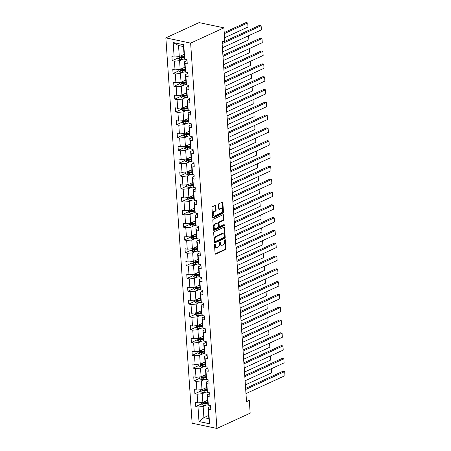 <?xml version="1.0" encoding="UTF-8"?>
<svg xmlns="http://www.w3.org/2000/svg" width="451" height="451" viewBox="0 0 451 451"><rect width="100%" height="100%" fill="white"/><g stroke="black" fill="none" stroke-linecap="round" stroke-linejoin="round"><path stroke-width="0.68" d="M214.845 244.245A0.598 0.372 102 0 0 214.507 244.989L215.088 253.547A0.857 0.53 102 0 0 215.454 254.138A0.857 0.53 102 0 0 215.685 254.105L225.483 249.606A0.857 0.53 102 0 0 225.974 248.552L225.387 239.988A0.598 0.372 102 0 0 224.626 240.338L224.699 241.448A2.734 1.691 102 0 1 223.138 244.825L222.32 245.197A2.734 1.691 102 0 1 221.576 245.299A2.734 1.691 102 0 1 220.404 243.422L220.325 242.311A0.598 0.372 102 0 0 219.564 242.661L219.643 243.771A2.734 1.691 102 0 1 218.075 247.148L217.258 247.526A2.734 1.691 102 0 1 216.514 247.622A2.734 1.691 102 0 1 215.341 245.744L215.268 244.634A0.598 0.372 102 0 0 214.845 244.245M215.803 205.972A0.857 0.53 102 0 0 215.437 205.385A0.857 0.53 102 0 0 215.2 205.414L212.455 206.676A0.857 0.53 102 0 0 211.964 207.731L212.613 217.241A0.857 0.53 102 0 0 212.979 217.827A0.857 0.53 102 0 0 213.21 217.799L223.008 213.3A0.857 0.53 102 0 0 223.499 212.246L222.85 202.736A0.857 0.53 102 0 0 222.484 202.149A0.857 0.53 102 0 0 222.247 202.178L218.932 203.7A0.857 0.53 102 0 0 218.442 204.76L218.718 208.83A0.857 0.53 102 0 0 219.085 209.416A0.857 0.53 102 0 0 219.316 209.382L220.962 208.627A2.289 1.415 102 0 1 221.588 208.548A2.289 1.415 102 0 1 222.563 210.594A2.289 1.415 102 0 1 221.255 212.94L214.811 215.899A2.289 1.415 102 0 1 214.186 215.984A2.289 1.415 102 0 1 213.21 213.937A2.289 1.415 102 0 1 214.513 211.592L215.589 211.096A0.857 0.53 102 0 0 216.08 210.042L215.803 205.972L215.133 205.831A0.857 0.53 102 0 0 215.048 205.487M216.903 428.45L250.164 413.178L249.29 400.37L246.522 401.638L221.999 41.932L224.767 40.658L223.899 27.849L190.632 43.127L216.903 428.45L192.12 423.19L165.85 37.867L190.632 43.127M214.163 231.741A0.857 0.53 102 0 0 213.673 232.795L214.321 242.305A0.857 0.53 102 0 0 214.687 242.892A0.857 0.53 102 0 0 214.918 242.863L224.716 238.365A0.857 0.53 102 0 0 225.207 237.311L224.559 227.8A0.857 0.53 102 0 0 224.192 227.214A0.857 0.53 102 0 0 223.961 227.242L214.163 231.741M213.47 229.773L212.821 220.263A0.857 0.53 102 0 1 213.306 219.209L223.104 214.71A0.857 0.53 102 0 1 223.335 214.682A0.857 0.53 102 0 1 223.702 215.268L223.978 219.338A0.857 0.53 102 0 1 223.493 220.392L219.519 222.219A0.857 0.53 102 0 0 219.028 223.273L219.214 225.974A0.857 0.53 102 0 0 219.581 226.56A0.857 0.53 102 0 0 219.812 226.526L223.95 224.632A0.598 0.372 102 0 1 224.023 225.759L214.067 230.331A0.857 0.53 102 0 1 213.836 230.36A0.857 0.53 102 0 1 213.47 229.773M184.735 59.312L184.256 57.643L183.495 46.56L183.749 44.779L184.735 59.312L186.979 59.786L187.261 63.895L185.017 63.416L185.609 72.121L187.853 72.594L188.135 76.704L185.891 76.225L186.483 84.929L188.727 85.402L189.008 89.512L186.765 89.033L187.357 97.737L189.6 98.217L189.882 102.321L187.639 101.841L188.23 110.546L190.474 111.025L190.756 115.129L188.512 114.65L189.104 123.354L191.348 123.833L191.63 127.937L189.386 127.458L189.978 136.163L192.222 136.642L192.498 140.746L190.254 140.267L190.852 148.971L193.096 149.45L193.372 153.554L191.128 153.075L191.726 161.779L193.969 162.259L194.246 166.363L192.002 165.883L192.6 174.588L194.843 175.067L195.12 179.171L192.876 178.697L193.468 187.396L195.711 187.875L195.993 191.979L193.75 191.506L194.342 200.205L196.585 200.684L196.867 204.788L194.623 204.314L195.215 213.013L197.459 213.492L197.741 217.596L195.497 217.123L196.089 225.821L198.333 226.301L198.615 230.405L196.371 229.931L196.963 238.63L199.207 239.109L199.489 243.213L197.245 242.739L197.837 251.444L200.081 251.917L200.362 256.021L198.119 255.548L198.711 264.252L200.954 264.726L201.231 268.83L198.987 268.356L199.584 277.061L201.828 277.534L202.104 281.638L199.861 281.165L200.458 289.869L202.702 290.343L202.978 294.447L200.734 293.973L201.326 302.677L203.57 303.151L203.852 307.255L201.608 306.781L202.2 315.486L204.444 315.959L204.726 320.063L202.482 319.59L203.074 328.294L205.318 328.768L205.6 332.872L203.356 332.398L203.948 341.103L206.192 341.576L206.473 345.68L204.23 345.207L204.822 353.911L207.065 354.385L207.347 358.489L205.104 358.015L205.695 366.719L207.939 367.193L208.221 371.303L205.977 370.823L206.569 379.528L208.813 380.001L209.089 384.111L206.846 383.632L207.443 392.336L209.687 392.81L209.963 396.919L207.719 396.44L208.317 405.145L210.561 405.618L210.837 409.728L208.593 409.249L209.585 423.782L199.004 421.538L198.012 407.005L195.768 406.531L195.486 402.422L197.73 402.901L197.138 394.197L194.894 393.717L194.612 389.613L196.856 390.092L196.264 381.388L194.02 380.909L193.744 376.805L195.988 377.284L195.39 368.58L193.146 368.101L192.87 363.996L195.114 364.476L194.516 355.771L192.273 355.292L191.996 351.188L194.24 351.667L193.648 342.963L191.404 342.484L191.123 338.38L193.366 338.859L192.774 330.155L190.531 329.675L190.249 325.571L192.492 326.05L191.9 317.346L189.657 316.867L189.375 312.763L191.619 313.236L191.027 304.538L188.783 304.059L188.501 299.954L190.745 300.428L190.153 291.729L187.909 291.25L187.627 287.146L189.871 287.62L189.279 278.921L187.035 278.442L186.753 274.338L188.997 274.811L188.405 266.113L186.162 265.633L185.885 261.529L188.129 262.003L187.531 253.299L185.288 252.825L185.011 248.721L187.255 249.194L186.658 240.49L184.414 240.017L184.138 235.912L186.381 236.386L185.784 227.682L183.54 227.208L183.264 223.104L185.508 223.578L184.916 214.873L182.672 214.4L182.39 210.296L184.634 210.769L184.042 202.065L181.798 201.591L181.516 197.487L183.76 197.961L183.168 189.257L180.924 188.783L180.642 184.679L182.886 185.152L182.294 176.448L180.05 175.975L179.769 171.87L182.012 172.344L181.42 163.64L179.177 163.166L178.895 159.062L181.139 159.536L180.547 150.831L178.303 150.358L178.021 146.254L180.265 146.727L179.673 138.023L177.429 137.549L177.153 133.44L179.397 133.919L178.799 125.215L176.555 124.741L176.279 120.631L178.523 121.11L177.925 112.406L175.681 111.933L175.405 107.823L177.649 108.302L177.057 99.598L174.813 99.124L174.531 95.014L176.775 95.494L176.183 86.789L173.939 86.316L173.658 82.206L175.901 82.685L175.309 73.981L173.066 73.507L172.784 69.398L175.027 69.877L174.436 61.173L172.192 60.693L171.91 56.589L174.154 57.068L173.167 42.535L183.749 44.779M184.904 67.227L180.169 69.403L179.577 60.699L182.785 59.228M179.577 60.699L174.436 61.173M180.169 69.403L175.027 69.877M185.609 72.121L185.124 70.452L184.532 61.753L185.017 63.416M187.035 60.603L184.532 61.753M185.778 80.036L181.043 82.212L180.451 73.507L183.658 72.036M180.451 73.507L175.309 73.981M181.043 82.212L175.901 82.685M186.483 84.929L185.998 83.266L185.406 74.562L185.891 76.225M187.909 73.412L185.406 74.562M186.652 92.844L181.916 95.02L181.325 86.316L184.532 84.844M181.325 86.316L176.183 86.789M181.916 95.02L176.775 95.494M187.357 97.737L186.872 96.074L186.28 87.37L186.765 89.033M188.783 86.22L186.28 87.37M187.526 105.652L182.79 107.828L182.198 99.124L185.406 97.653M182.198 99.124L177.057 99.598M182.79 107.828L177.649 108.302M188.23 110.546L187.746 108.883L187.154 100.178L187.639 101.841M189.657 99.028L187.154 100.178M188.4 118.461L183.664 120.637L183.072 111.933L186.28 110.461M183.072 111.933L177.925 112.406M183.664 120.637L178.523 121.11M189.104 123.354L188.619 121.691L188.028 112.987L188.512 114.65M190.531 111.837L188.028 112.987M189.273 131.269L184.538 133.445L183.94 124.741L187.154 123.27M183.94 124.741L178.799 125.215M184.538 133.445L179.397 133.919M189.978 136.163L189.493 134.499L188.901 125.795L189.386 127.458M191.404 124.645L188.901 125.795M190.147 144.078L185.412 146.254L184.814 137.549L188.028 136.078M184.814 137.549L179.673 138.023M185.412 146.254L180.265 146.727M190.852 148.971L190.367 147.308L189.775 138.604L190.254 140.267M192.278 137.454L189.775 138.604M191.021 156.886L186.28 159.062L185.688 150.358L188.896 148.886M185.688 150.358L180.547 150.831M186.28 159.062L181.139 159.536M191.726 161.779L191.241 160.116L190.643 151.412L191.128 153.075M193.152 150.262L190.643 151.412M191.895 169.694L187.154 171.87L186.562 163.166L189.77 161.695M186.562 163.166L181.42 163.64M187.154 171.87L182.012 172.344M192.6 174.588L192.115 172.925L191.517 164.22L192.002 165.883M194.02 163.07L191.517 164.22M192.763 182.508L188.028 184.679L187.436 175.975L190.643 174.503M187.436 175.975L182.294 176.448M188.028 184.679L182.886 185.152M193.468 187.396L192.983 185.733L192.391 177.029L192.876 178.697M194.894 175.879L192.391 177.029M193.637 195.317L188.901 197.487L188.309 188.789L191.517 187.312M188.309 188.789L183.168 189.257M188.901 197.487L183.76 197.961M194.342 200.205L193.857 198.541L193.265 189.837L193.75 191.506M195.768 188.687L193.265 189.837M194.511 208.125L189.775 210.296L189.183 201.597L192.391 200.12M189.183 201.597L184.042 202.065M189.775 210.296L184.634 210.769M195.215 213.013L194.731 211.35L194.139 202.646L194.623 204.314M196.642 201.496L194.139 202.646M195.384 220.934L190.649 223.104L190.057 214.405L193.265 212.928M190.057 214.405L184.916 214.873M190.649 223.104L185.508 223.578M196.089 225.821L195.604 224.158L195.012 215.454L195.497 217.123M197.515 214.304L195.012 215.454M196.258 233.742L191.523 235.912L190.931 227.214L194.139 225.737M190.931 227.214L185.784 227.682M191.523 235.912L186.381 236.386M196.963 238.63L196.478 236.967L195.886 228.262L196.371 229.931M198.389 227.112L195.886 228.262M197.132 246.55L192.397 248.721L191.799 240.022L195.012 238.545M191.799 240.022L186.658 240.49M192.397 248.721L187.255 249.194M197.837 251.444L197.352 249.775L196.76 241.071L197.245 242.739M199.263 239.921L196.76 241.071M198.006 259.359L193.27 261.535L192.673 252.831L195.886 251.354M192.673 252.831L187.531 253.299M193.27 261.535L188.129 262.003M198.711 264.252L198.226 262.583L197.634 253.879L198.119 255.548M200.137 252.729L197.634 253.879M198.88 272.167L194.139 274.343L193.547 265.639L196.754 264.162M193.547 265.639L188.405 266.113M194.139 274.343L188.997 274.811M199.584 277.061L199.1 275.392L198.502 266.688L198.987 268.356M201.011 265.538L198.502 266.688M199.754 284.976L195.012 287.152L194.42 278.447L197.628 276.97M194.42 278.447L189.279 278.921M195.012 287.152L189.871 287.62M200.458 289.869L199.973 288.2L199.376 279.496L199.861 281.165M201.879 278.346L199.376 279.496M200.622 297.784L195.886 299.96L195.294 291.256L198.502 289.779M195.294 291.256L190.153 291.729M195.886 299.96L190.745 300.428M201.326 302.677L200.842 301.009L200.25 292.304L200.734 293.973M202.753 291.154L200.25 292.304M201.496 310.592L196.76 312.768L196.168 304.064L199.376 302.587M196.168 304.064L191.027 304.538M196.76 312.768L191.619 313.236M202.2 315.486L201.715 313.817L201.123 305.113L201.608 306.781M203.626 303.963L201.123 305.113M202.369 323.401L197.634 325.577L197.042 316.873L200.25 315.401M197.042 316.873L191.9 317.346M197.634 325.577L192.492 326.05M203.074 328.294L202.589 326.625L201.997 317.921L202.482 319.59M204.5 316.771L201.997 317.921M203.243 336.209L198.508 338.385L197.916 329.681L201.123 328.21M197.916 329.681L192.774 330.155M198.508 338.385L193.366 338.859M203.948 341.103L203.463 339.434L202.871 330.73L203.356 332.398M205.374 329.585L202.871 330.73M204.117 349.018L199.381 351.194L198.79 342.489L201.997 341.018M198.79 342.489L193.648 342.963M199.381 351.194L194.24 351.667M204.822 353.911L204.337 352.242L203.745 343.538L204.23 345.207M206.248 342.394L203.745 343.538M204.991 361.826L200.255 364.002L199.658 355.298L202.871 353.826M199.658 355.298L194.516 355.771M200.255 364.002L195.114 364.476M205.695 366.719L205.211 365.051L204.619 356.352L205.104 358.015M207.122 355.202L204.619 356.352M205.865 374.634L201.129 376.81L200.532 368.106L203.745 366.635M200.532 368.106L195.39 368.58M201.129 376.81L195.988 377.284M206.569 379.528L206.084 377.859L205.493 369.16L205.977 370.823M207.996 368.01L205.493 369.16M206.738 387.443L202.003 389.619L201.405 380.915L204.613 379.443M201.405 380.915L196.264 381.388M202.003 389.619L196.856 390.092M207.443 392.336L206.958 390.667L206.361 381.969L206.846 383.632M208.869 380.819L206.361 381.969M207.612 400.251L202.871 402.427L202.279 393.723L205.487 392.252M202.279 393.723L197.138 394.197M202.871 402.427L197.73 402.901M208.317 405.145L207.832 403.476L207.234 394.777L207.719 396.44M209.743 393.627L207.234 394.777M208.644 415.444L203.908 417.615L203.153 406.531L206.361 405.06M203.153 406.531L198.012 407.005M199.004 421.538L203.908 417.615L208.864 418.669L208.108 407.586L208.593 409.249M223.899 27.849L199.116 22.595L165.85 37.867M249.29 400.37L246.393 399.749M183.495 46.56L178.54 45.512L179.295 56.595L184.031 54.419M210.611 406.436L208.108 407.586M208.864 418.669L209.585 423.782M179.295 56.595L174.154 57.068M173.167 42.535L178.54 45.512M201.569 403.865L195.768 406.531M200.695 391.056L194.894 393.717M199.821 378.248L194.02 380.909M198.947 365.44L193.146 368.101M198.074 352.631L192.273 355.292M197.205 339.823L191.404 342.484M196.332 327.014L190.531 329.675M195.458 314.206L189.657 316.867M194.584 301.398L188.783 304.059M193.71 288.589L187.909 291.25M192.836 275.781L187.035 278.442M191.963 262.972L186.162 265.633M191.089 250.164L185.288 252.825M190.215 237.356L184.414 240.017M189.347 224.542L183.54 227.208M188.473 211.733L182.672 214.4M187.599 198.925L181.798 201.591M186.725 186.116L180.924 188.783M185.851 173.308L180.05 175.975M184.978 160.5L179.177 163.166M184.104 147.691L178.303 150.358M183.23 134.883L177.429 137.549M182.356 122.074L176.555 124.741M181.488 109.266L175.681 111.933M180.614 96.458L174.813 99.124M179.74 83.649L173.939 86.316M178.867 70.841L173.066 73.507M177.993 58.032L172.192 60.693M214.597 244.515L214.67 245.603A2.734 1.691 102 0 0 215.843 247.481L216.514 247.622M221.576 245.299L220.905 245.158A2.734 1.691 102 0 1 219.733 243.281L219.66 242.193M215.172 253.89L224.812 249.465A0.857 0.53 102 0 0 225.303 248.411L224.722 239.87M214.405 242.649L224.046 238.224A0.857 0.53 102 0 0 224.536 237.164L223.888 227.659A0.857 0.53 102 0 0 223.803 227.315M215.026 241.071A0.598 0.372 102 0 0 215.443 241.46L224.04 237.514A0.598 0.372 102 0 0 224.384 236.769L224.305 235.602A2.734 1.691 102 0 0 223.132 233.725A2.734 1.691 102 0 0 222.388 233.827L216.508 236.521A2.734 1.691 102 0 0 214.941 239.904L215.026 241.071L214.355 240.93A0.598 0.372 102 0 0 214.772 241.319M223.132 233.725L222.461 233.584A2.734 1.691 102 0 0 221.717 233.68L222.388 233.827M214.355 240.93L214.276 239.757A2.734 1.691 102 0 1 215.837 236.38L221.717 233.68M219.581 226.56L218.91 226.419A0.857 0.53 102 0 1 218.543 225.833L218.357 223.132A0.857 0.53 102 0 1 218.848 222.072L222.822 220.251A0.857 0.53 102 0 0 223.313 219.197L223.031 215.127A0.857 0.53 102 0 0 222.946 214.783M213.554 230.117L223.358 225.613A0.598 0.372 102 0 0 223.679 224.75M215.398 224.108A2.289 1.415 102 0 0 214.09 226.458A2.289 1.415 102 0 0 215.071 228.505A2.289 1.415 102 0 0 215.691 228.42L217.963 227.377A0.857 0.53 102 0 0 218.453 226.323L218.267 223.623A0.857 0.53 102 0 0 217.901 223.036A0.857 0.53 102 0 0 217.67 223.065L215.398 224.108L214.727 223.967A2.289 1.415 102 0 0 213.419 226.317A2.289 1.415 102 0 0 214.4 228.358L215.071 228.505M217.901 223.036L217.23 222.895A0.857 0.53 102 0 0 216.999 222.924L217.67 223.065M214.727 223.967L216.999 222.924M214.186 215.984L213.515 215.843A2.289 1.415 102 0 1 212.539 213.797A2.289 1.415 102 0 1 213.847 211.446L214.918 210.955A0.857 0.53 102 0 0 215.409 209.895L215.133 205.831M221.588 208.548L220.917 208.407A2.289 1.415 102 0 0 220.291 208.486L220.962 208.627M218.803 209.168L220.291 208.486M212.697 217.585L222.337 213.16A0.857 0.53 102 0 0 222.828 212.1L222.18 202.595A0.857 0.53 102 0 0 222.095 202.251M201.479 402.557L201.591 404.158L202.984 405.263A2.311 0.755 -3.9 0 0 205.098 405.263L208.204 404.761M271.581 372.842L271.316 368.749L271.581 372.842L245.378 384.872M206.084 400.956L207.64 400.702M207.748 402.258L204.923 402.72A2.311 0.755 176.1 0 1 203.384 402.788L203.452 403.775A2.311 0.755 -3.9 0 0 204.991 403.701L207.815 403.245M207.787 402.861L204.658 403.369A1.178 0.389 176.1 0 1 204.247 403.408L203.7 403.025M245.694 389.489L284.694 371.579L283.019 371.224L245.615 388.401M245.97 393.593L284.976 375.683L284.694 371.579L284.976 375.683M200.605 389.749L200.718 391.35L202.11 392.455A2.311 0.755 -3.9 0 0 204.224 392.455L207.33 391.953M270.707 360.033L270.442 355.94L270.707 360.033L244.504 372.064M205.211 388.148L206.767 387.894M206.874 389.45L204.049 389.912A2.311 0.755 176.1 0 1 202.51 389.98L202.578 390.966A2.311 0.755 -3.9 0 0 204.117 390.893L206.941 390.436M206.913 390.053L203.784 390.56A1.178 0.389 176.1 0 1 203.373 390.6L202.826 390.216M199.731 376.94L199.844 378.536L201.236 379.646A2.311 0.755 -3.9 0 0 203.35 379.646L206.457 379.144M269.833 347.225L269.568 343.132L269.833 347.225L243.63 359.255M204.337 375.339L205.893 375.085M206 376.641L203.181 377.104A2.311 0.755 176.1 0 1 201.636 377.171L201.704 378.158A2.311 0.755 -3.9 0 0 203.243 378.085L206.068 377.628M206.039 377.245L202.911 377.752A1.178 0.389 176.1 0 1 202.499 377.791L201.952 377.408M244.82 376.681L283.82 358.77L282.146 358.415L244.746 375.587M245.096 380.785L284.102 362.875L283.82 358.77L284.102 362.875M243.946 363.872L282.946 345.962L281.272 345.607L243.873 362.779M244.228 367.977L283.228 350.066L282.946 345.962L283.228 350.066M198.863 364.132L198.97 365.727L200.362 366.832A2.311 0.755 -3.9 0 0 202.476 366.838L205.583 366.336M268.959 334.416L268.695 330.324L268.959 334.416L242.756 346.447M203.463 362.525L205.019 362.277M205.126 363.833L202.307 364.295A2.311 0.755 176.1 0 1 200.763 364.363L200.83 365.349A2.311 0.755 -3.9 0 0 202.375 365.276L205.194 364.82M205.166 364.436L202.042 364.944A1.178 0.389 176.1 0 1 201.625 364.983L201.078 364.6M243.072 351.064L282.078 333.154L280.398 332.799L242.999 349.97M243.354 355.168L282.354 337.258L282.078 333.154L282.354 337.258M197.989 351.318L198.096 352.919L199.494 354.024A2.311 0.755 -3.9 0 0 201.608 354.029L204.709 353.528M267.809 317.521L268.086 321.608L241.883 333.639M202.589 349.717L204.145 349.469M204.252 351.025L201.434 351.487A2.311 0.755 176.1 0 1 199.889 351.555L199.956 352.541A2.311 0.755 -3.9 0 0 201.501 352.468L204.32 352.011M204.297 351.628L201.169 352.135A1.178 0.389 176.1 0 1 200.751 352.175L200.205 351.791M267.821 317.515L268.086 321.608M242.198 338.256L281.204 320.345L279.53 319.99L242.125 337.162M242.48 342.36L281.48 324.449L281.204 320.345L281.48 324.449M197.115 338.509L197.222 340.11L198.62 341.215A2.311 0.755 -3.9 0 0 200.734 341.221L203.835 340.719M267.212 308.8L266.947 304.707L267.212 308.8L241.009 320.83M201.715 336.908L203.277 336.66M203.378 338.216L200.56 338.678A2.311 0.755 176.1 0 1 199.015 338.746L199.083 339.733A2.311 0.755 -3.9 0 0 200.627 339.659L203.446 339.203M203.424 338.819L200.295 339.327A1.178 0.389 176.1 0 1 199.883 339.366L199.331 338.983M241.324 325.447L280.33 307.537L278.656 307.182L241.251 324.354M241.606 329.551L280.607 311.641L280.33 307.537L280.607 311.641M196.241 325.701L196.348 327.302L197.747 328.407A2.311 0.755 -3.9 0 0 199.861 328.413L202.961 327.911M266.338 295.991L266.073 291.898L266.338 295.991L240.141 308.022M200.842 324.1L202.403 323.846M202.51 325.408L199.686 325.864A2.311 0.755 176.1 0 1 198.141 325.938L198.209 326.924A2.311 0.755 -3.9 0 0 199.754 326.851L202.572 326.394M202.55 326.011L199.421 326.518A1.178 0.389 176.1 0 1 199.009 326.558L198.457 326.174M240.451 312.639L279.457 294.728L277.782 294.373L240.377 311.545M240.733 316.743L279.733 298.833L279.457 294.728L279.733 298.833M195.368 312.893L195.475 314.494L196.873 315.599A2.311 0.755 -3.9 0 0 198.987 315.604L202.087 315.102M265.464 283.183L265.199 279.09L265.464 283.183L239.267 295.213M199.968 311.291L201.529 311.038M201.636 312.599L198.812 313.056A2.311 0.755 176.1 0 1 197.267 313.129L197.335 314.116A2.311 0.755 -3.9 0 0 198.88 314.043L201.704 313.586M201.676 313.203L198.547 313.71A1.178 0.389 176.1 0 1 198.136 313.749L197.583 313.366M239.577 299.83L278.583 281.92L276.908 281.565L239.504 298.737M239.859 303.935L278.865 286.024L278.583 281.92L278.865 286.024M194.494 300.084L194.601 301.685L195.999 302.79A2.311 0.755 -3.9 0 0 198.113 302.796L201.219 302.288M264.59 270.375L264.325 266.282L264.59 270.375L238.393 282.405M199.094 298.483L200.656 298.229M200.763 299.791L197.938 300.248A2.311 0.755 176.1 0 1 196.394 300.321L196.461 301.307A2.311 0.755 -3.9 0 0 198.006 301.234L200.83 300.778M200.802 300.389L197.673 300.902A1.178 0.389 176.1 0 1 197.262 300.941L196.715 300.552M238.709 287.022L277.709 269.112L276.035 268.757L238.63 285.928M238.985 291.126L277.991 273.216L277.709 269.112L277.991 273.216M193.62 287.276L193.733 288.877L195.125 289.982A2.311 0.755 -3.9 0 0 197.239 289.987L200.345 289.48M263.44 253.479L263.722 257.566L237.519 269.597M198.226 285.675L199.782 285.421M199.889 286.983L197.064 287.439A2.311 0.755 176.1 0 1 195.525 287.512L195.587 288.499A2.311 0.755 -3.9 0 0 197.132 288.426L199.956 287.969M199.928 287.58L196.799 288.093A1.178 0.389 176.1 0 1 196.388 288.133L195.841 287.744M263.457 253.473L263.722 257.566M237.835 274.214L276.835 256.303L275.161 255.948L237.756 273.12M238.111 278.318L277.117 260.407L276.835 256.303L277.117 260.407M192.746 274.467L192.859 276.068L194.251 277.173A2.311 0.755 -3.9 0 0 196.365 277.179L199.472 276.672M262.567 240.671L262.848 244.758L236.645 256.788M197.352 272.866L198.908 272.613M199.015 274.174L196.191 274.631A2.311 0.755 176.1 0 1 194.652 274.704L194.719 275.691A2.311 0.755 -3.9 0 0 196.258 275.617L199.083 275.161M199.054 274.772L195.926 275.279A1.178 0.389 176.1 0 1 195.514 275.324L194.967 274.935M262.583 240.659L262.848 244.758M236.961 261.4L275.961 243.495L274.287 243.14L236.888 260.312M237.237 265.509L276.243 247.599L275.961 243.495L276.243 247.599M191.872 261.659L191.985 263.26L193.378 264.365A2.311 0.755 -3.9 0 0 195.492 264.371L198.598 263.863M261.693 227.862L261.975 231.949L235.772 243.98M196.478 260.058L198.034 259.804M198.141 261.366L195.317 261.822A2.311 0.755 176.1 0 1 193.778 261.896L193.845 262.882A2.311 0.755 -3.9 0 0 195.384 262.809L198.209 262.352M198.181 261.963L195.052 262.471A1.178 0.389 176.1 0 1 194.64 262.516L194.093 262.127M261.71 227.851L261.975 231.949M236.087 248.591L275.087 230.686L273.413 230.331L236.014 247.503M236.369 252.701L275.369 234.791L275.087 230.686L275.369 234.791M190.999 248.851L191.111 250.452L192.504 251.557A2.311 0.755 -3.9 0 0 194.618 251.562L197.724 251.055M260.819 215.054L261.101 219.141L234.898 231.171M195.604 247.249L197.16 246.996M197.267 248.557L194.449 249.014A2.311 0.755 176.1 0 1 192.904 249.087L192.972 250.074A2.311 0.755 -3.9 0 0 194.516 250.001L197.335 249.544M197.307 249.155L194.178 249.662A1.178 0.389 176.1 0 1 193.767 249.707L193.22 249.318M260.836 215.042L261.101 219.141M235.213 235.783L274.214 217.878L272.539 217.523L235.14 234.695M235.495 239.893L274.496 221.982L274.214 217.878L274.496 221.982M190.13 236.042L190.237 237.643L191.636 238.748A2.311 0.755 -3.9 0 0 193.744 238.754L196.85 238.246M259.951 202.245L260.227 206.332L234.024 218.363M194.731 234.441L196.286 234.187M196.394 235.749L193.575 236.206A2.311 0.755 176.1 0 1 192.03 236.279L192.098 237.265A2.311 0.755 -3.9 0 0 193.642 237.192L196.461 236.736M196.439 236.347L193.31 236.854A1.178 0.389 176.1 0 1 192.893 236.899L192.346 236.51M259.962 202.234L260.227 206.332M234.34 222.974L273.345 205.07L271.671 204.715L234.266 221.886M234.621 227.084L273.622 209.174L273.345 205.07L273.622 209.174M189.257 223.234L189.364 224.835L190.762 225.94A2.311 0.755 -3.9 0 0 192.876 225.945L195.976 225.438M259.077 189.431L259.353 193.524L233.15 205.555M193.857 221.633L195.418 221.379M195.52 222.941L192.701 223.397A2.311 0.755 176.1 0 1 191.156 223.47L191.224 224.457A2.311 0.755 -3.9 0 0 192.769 224.384L195.587 223.927M195.565 223.538L192.436 224.046A1.178 0.389 176.1 0 1 192.025 224.091L191.472 223.702M259.088 189.426L259.353 193.524M233.466 210.166L272.472 192.261L270.797 191.906L233.392 209.078M233.748 214.276L272.748 196.365L272.472 192.261L272.748 196.365M188.383 210.425L188.49 212.026L189.888 213.131A2.311 0.755 -3.9 0 0 192.002 213.137L195.103 212.63M258.203 176.623L258.479 180.716L232.276 192.746M192.983 208.824L194.544 208.571M194.646 210.132L191.827 210.589A2.311 0.755 176.1 0 1 190.283 210.662L190.35 211.649A2.311 0.755 -3.9 0 0 191.895 211.575L194.714 211.119M194.691 210.73L191.562 211.237A1.178 0.389 176.1 0 1 191.151 211.282L190.598 210.893M258.214 176.617L258.479 180.716M232.592 197.358L271.598 179.453L269.923 179.098L232.519 196.27M232.874 201.467L271.874 183.557L271.598 179.453L271.874 183.557M187.509 197.617L187.616 199.218L189.014 200.323A2.311 0.755 -3.9 0 0 191.128 200.329L194.229 199.821M257.329 163.814L257.606 167.907L231.408 179.938M192.109 196.016L193.671 195.762M193.778 197.324L190.953 197.78A2.311 0.755 176.1 0 1 189.409 197.854L189.476 198.84A2.311 0.755 -3.9 0 0 191.021 198.767L193.845 198.31M193.817 197.921L190.688 198.429A1.178 0.389 176.1 0 1 190.277 198.474L189.724 198.085M257.341 163.809L257.606 167.907M231.718 184.549L270.724 166.644L269.05 166.289L231.645 183.461M232 188.653L271.006 170.749L270.724 166.644L271.006 170.749M186.635 184.809L186.742 186.41L188.14 187.515A2.311 0.755 -3.9 0 0 190.254 187.52L193.361 187.013M256.456 151.006L256.732 155.099L230.534 167.129M191.235 183.207L192.797 182.954M192.904 184.515L190.08 184.972A2.311 0.755 176.1 0 1 188.535 185.045L188.603 186.032A2.311 0.755 -3.9 0 0 190.147 185.959L192.972 185.502M192.943 185.113L189.815 185.62A1.178 0.389 176.1 0 1 189.403 185.665L188.856 185.276M256.467 151L256.732 155.099M230.85 171.741L269.85 153.836L268.176 153.475L230.771 170.653M231.126 175.845L270.132 157.94L269.85 153.836L270.132 157.94M185.761 172L185.868 173.601L187.266 174.706A2.311 0.755 -3.9 0 0 189.381 174.712L192.487 174.204M255.582 138.198L255.864 142.291L229.66 154.321M190.367 170.399L191.923 170.145M192.03 171.707L189.206 172.164A2.311 0.755 176.1 0 1 187.667 172.237L187.729 173.223A2.311 0.755 -3.9 0 0 189.273 173.15L192.098 172.694M192.07 172.305L188.941 172.812A1.178 0.389 176.1 0 1 188.529 172.857L187.982 172.468M255.599 138.192L255.864 142.291M229.976 158.932L268.976 141.022L267.302 140.667L229.897 157.844M230.252 163.036L269.258 145.132L268.976 141.022L269.258 145.132M184.887 159.192L185 160.793L186.393 161.898A2.311 0.755 -3.9 0 0 188.507 161.898L191.613 161.396M254.708 125.389L254.99 129.482L228.787 141.513M189.493 157.591L191.049 157.337M191.156 158.899L188.332 159.355A2.311 0.755 176.1 0 1 186.793 159.428L186.861 160.409A2.311 0.755 -3.9 0 0 188.4 160.342L191.224 159.88M191.196 159.496L188.067 160.004A1.178 0.389 176.1 0 1 187.655 160.049L187.109 159.66M254.725 125.384L254.99 129.482M229.102 146.124L268.103 128.214L266.428 127.859L229.029 145.036M229.379 150.228L268.384 132.323L268.103 128.214L268.384 132.323M184.014 146.383L184.126 147.984L185.519 149.089A2.311 0.755 -3.9 0 0 187.633 149.089L190.739 148.588M253.834 112.581L254.116 116.668L227.913 128.704M188.619 144.782L190.175 144.529M190.283 146.09L187.458 146.547A2.311 0.755 176.1 0 1 185.919 146.62L185.987 147.601A2.311 0.755 -3.9 0 0 187.526 147.533L190.35 147.071M190.322 146.688L187.193 147.195A1.178 0.389 176.1 0 1 186.782 147.235L186.235 146.851M253.851 112.575L254.116 116.668M228.229 133.316L267.229 115.405L265.554 115.05L228.155 132.228M228.505 137.42L267.511 119.515L267.229 115.405L267.511 119.515M183.14 133.575L183.253 135.176L184.645 136.281A2.311 0.755 -3.9 0 0 186.759 136.281L189.865 135.779M252.96 99.772L253.242 103.86L227.039 115.896M187.746 131.974L189.302 131.72M189.409 133.282L186.59 133.738A2.311 0.755 176.1 0 1 185.045 133.812L185.113 134.793A2.311 0.755 -3.9 0 0 186.652 134.725L189.476 134.263M189.448 133.879L186.319 134.387A1.178 0.389 176.1 0 1 185.908 134.426L185.361 134.043M252.977 99.767L253.242 103.86M227.355 120.507L266.355 102.597L264.681 102.242L227.281 119.419M227.637 124.611L266.637 106.707L266.355 102.597L266.637 106.707M182.272 120.767L182.379 122.368L183.777 123.473A2.311 0.755 -3.9 0 0 185.885 123.473L188.992 122.971M252.092 86.964L252.368 91.051L226.165 103.082M186.872 119.165L188.428 118.912M188.535 120.473L185.716 120.93A2.311 0.755 176.1 0 1 184.171 121.003L184.239 121.984A2.311 0.755 -3.9 0 0 185.784 121.917L188.603 121.454M188.574 121.071L185.451 121.578A1.178 0.389 176.1 0 1 185.034 121.618L184.487 121.234M252.103 86.958L252.368 91.051M226.481 107.699L265.487 89.788L263.812 89.433L226.408 106.611M226.763 111.803L265.763 93.898L265.487 89.788L265.763 93.898M181.398 107.958L181.505 109.559L182.903 110.664A2.311 0.755 -3.9 0 0 185.017 110.664L188.118 110.162M251.218 74.156L251.495 78.243L225.291 90.273M185.998 106.357L187.554 106.103M187.661 107.665L184.842 108.122A2.311 0.755 176.1 0 1 183.298 108.195L183.365 109.176A2.311 0.755 -3.9 0 0 184.91 109.108L187.729 108.646M187.706 108.263L184.577 108.77A1.178 0.389 176.1 0 1 184.166 108.809L183.613 108.426M251.23 74.15L251.495 78.243M225.607 94.89L264.613 76.98L262.939 76.625L225.534 93.802M225.889 98.994L264.889 81.09L264.613 76.98L264.889 81.09M180.524 95.15L180.631 96.751L182.029 97.856A2.311 0.755 -3.9 0 0 184.143 97.856L187.244 97.354M250.344 61.347L250.621 65.434L224.418 77.465M185.124 93.549L186.686 93.295M186.787 94.857L183.969 95.313A2.311 0.755 176.1 0 1 182.424 95.386L182.492 96.367A2.311 0.755 -3.9 0 0 184.036 96.3L186.855 95.837M186.832 95.454L183.704 95.962A1.178 0.389 176.1 0 1 183.292 96.001L182.74 95.618M250.356 61.342L250.621 65.434M224.733 82.082L263.739 64.172L262.065 63.816L224.66 80.994M225.015 86.186L264.015 68.276L263.739 64.172L264.015 68.276M179.65 82.341L179.757 83.942L181.155 85.047A2.311 0.755 -3.9 0 0 183.269 85.047L186.37 84.546M249.471 48.539L249.747 52.626L223.549 64.656M184.25 80.74L185.812 80.487M185.919 82.043L183.095 82.505A2.311 0.755 176.1 0 1 181.55 82.572L181.618 83.559A2.311 0.755 -3.9 0 0 183.162 83.491L185.981 83.029M185.959 82.646L182.83 83.153A1.178 0.389 176.1 0 1 182.418 83.193L181.866 82.809M249.482 48.533L249.747 52.626M223.859 69.274L262.865 51.363L261.191 51.008L223.786 68.186M224.141 73.378L263.147 55.467L262.865 51.363L263.147 55.467M178.776 69.533L178.884 71.134L180.282 72.239A2.311 0.755 -3.9 0 0 182.396 72.239L185.502 71.737M248.597 35.73L248.873 39.818L222.676 51.848M183.377 67.932L184.938 67.678M185.045 69.234L182.221 69.696A2.311 0.755 176.1 0 1 180.676 69.764L180.744 70.751A2.311 0.755 -3.9 0 0 182.289 70.677L185.113 70.221M185.085 69.837L181.956 70.345A1.178 0.389 176.1 0 1 181.544 70.384L180.998 70.001M248.608 35.725L248.873 39.818M222.986 56.465L261.992 38.555L260.317 38.2L222.912 55.377M223.268 60.569L262.273 42.659L261.992 38.555L262.273 42.659M177.903 56.725L178.01 58.326L179.408 59.431A2.311 0.755 -3.9 0 0 181.522 59.431L184.628 58.929M224.294 33.662L247.723 22.905L248.005 27.009L224.575 37.771M182.508 55.123L184.064 54.87M248.005 27.009L247.982 23.086L246.049 22.55L224.22 32.573M184.171 56.426L181.347 56.888A2.311 0.755 176.1 0 1 179.808 56.956L179.87 57.942A2.311 0.755 -3.9 0 0 181.415 57.869L184.239 57.412M184.211 57.029L181.082 57.536A1.178 0.389 176.1 0 1 180.671 57.576L180.124 57.192M222.117 43.657L261.118 25.746L259.443 25.391L222.039 42.569M222.394 47.761L261.4 29.851L261.118 25.746L261.4 29.851M214.67 245.603L215.341 245.744M219.671 242.17L220.325 242.311M219.733 243.281L220.404 243.422M224.728 239.847L225.387 239.988M225.303 248.411L225.974 248.552M224.812 249.465L225.483 249.606M215.257 254.014L215.685 254.105M214.608 244.498L215.268 244.634M223.888 227.659L224.559 227.8M224.536 237.164L225.207 237.311M224.046 238.224L224.716 238.365M214.49 242.773L214.918 242.863M215.837 236.38L216.508 236.521M214.276 239.757L214.941 239.904M223.031 215.127L223.702 215.268M223.313 219.197L223.978 219.338M222.822 220.251L223.493 220.392M218.848 222.072L219.519 222.219M218.357 223.132L219.028 223.273M218.543 225.833L219.214 225.974M223.358 225.613L224.023 225.759M213.633 230.241L214.067 230.331M215.409 209.895L216.08 210.042M214.918 210.955L215.589 211.096M213.847 211.446L214.513 211.592M218.887 209.292L219.316 209.382M222.18 202.595L222.85 202.736M222.828 212.1L223.499 212.246M222.337 213.16L223.008 213.3M212.782 217.709L213.21 217.799M202.758 402.439L202.95 405.235M204.991 403.701L205.098 405.263M204.844 401.52L204.923 402.72M204.247 403.408L203.452 403.775M201.885 389.63L202.076 392.426M204.117 390.893L204.224 392.455M203.97 388.711L204.049 389.912M203.373 390.6L202.578 390.966M201.011 376.822L201.202 379.618M203.243 378.085L203.35 379.646M203.097 375.903L203.181 377.104M202.499 377.791L201.704 378.158M200.137 364.013L200.329 366.81M202.375 365.276L202.476 366.838M202.223 363.094L202.307 364.295M201.625 364.983L200.83 365.349M199.269 351.205L199.455 354.001M201.501 352.468L201.608 354.029M201.349 350.286L201.434 351.487M200.751 352.175L199.956 352.541M198.395 338.397L198.581 341.193M200.627 339.659L200.734 341.221M200.475 337.478L200.56 338.678M199.883 339.366L199.083 339.733M197.521 325.588L197.713 328.379M199.754 326.851L199.861 328.413M199.601 324.669L199.686 325.864M199.009 326.558L198.209 326.924M196.647 312.78L196.839 315.57M198.88 314.043L198.987 315.604M198.733 311.861L198.812 313.056M198.136 313.749L197.335 314.116M195.773 299.966L195.965 302.762M198.006 301.234L198.113 302.796M197.859 299.052L197.938 300.248M197.262 300.941L196.461 301.307M194.9 287.157L195.091 289.954M197.132 288.426L197.239 289.987M196.986 286.244L197.064 287.439M196.388 288.133L195.587 288.499M194.026 274.349L194.218 277.145M196.258 275.617L196.365 277.179M196.112 273.436L196.191 274.631M195.514 275.324L194.719 275.691M193.152 261.541L193.344 264.337M195.384 262.809L195.492 264.371M195.238 260.627L195.317 261.822M194.64 262.516L193.845 262.882M192.278 248.732L192.47 251.528M194.516 250.001L194.618 251.562M194.364 247.819L194.449 249.014M193.767 249.707L192.972 250.074M191.41 235.924L191.596 238.72M193.642 237.192L193.744 238.754M193.49 235.01L193.575 236.206M192.893 236.899L192.098 237.265M190.536 223.115L190.722 225.912M192.769 224.384L192.876 225.945M192.616 222.202L192.701 223.397M192.025 224.091L191.224 224.457M189.662 210.307L189.854 213.103M191.895 211.575L192.002 213.137M191.743 209.394L191.827 210.589M191.151 211.282L190.35 211.649M188.789 197.499L188.98 200.295M191.021 198.767L191.128 200.329M190.874 196.585L190.953 197.78M190.277 198.474L189.476 198.84M187.915 184.69L188.106 187.486M190.147 185.959L190.254 187.52M190.001 183.777L190.08 184.972M189.403 185.665L188.603 186.032M187.041 171.882L187.233 174.678M189.273 173.15L189.381 174.712M189.127 170.968L189.206 172.164M188.529 172.857L187.729 173.223M186.167 159.073L186.359 161.87M188.4 160.342L188.507 161.898M188.253 158.16L188.332 159.355M187.655 160.049L186.861 160.409M185.293 146.265L185.485 149.061M187.526 147.533L187.633 149.089M187.379 145.352L187.458 146.547M186.782 147.235L185.987 147.601M184.42 133.457L184.611 136.253M186.652 134.725L186.759 136.281M186.505 132.543L186.59 133.738M185.908 134.426L185.113 134.793M183.546 120.648L183.737 123.444M185.784 121.917L185.885 123.473M185.632 119.735L185.716 120.93M185.034 121.618L184.239 121.984M182.678 107.84L182.864 110.636M184.91 109.108L185.017 110.664M184.758 106.926L184.842 108.122M184.166 108.809L183.365 109.176M181.804 95.031L181.995 97.828M184.036 96.3L184.143 97.856M183.884 94.118L183.969 95.313M183.292 96.001L182.492 96.367M180.93 82.223L181.122 85.019M183.162 83.491L183.269 85.047M183.016 81.31L183.095 82.505M182.418 83.193L181.618 83.559M180.056 69.415L180.248 72.211M182.289 70.677L182.396 72.239M182.142 68.496L182.221 69.696M181.544 70.384L180.744 70.751M179.182 56.606L179.374 59.402M181.415 57.869L181.522 59.431M181.268 55.687L181.347 56.888M180.671 57.576L179.87 57.942M214.608 241.341L215.279 241.482"/></g></svg>
